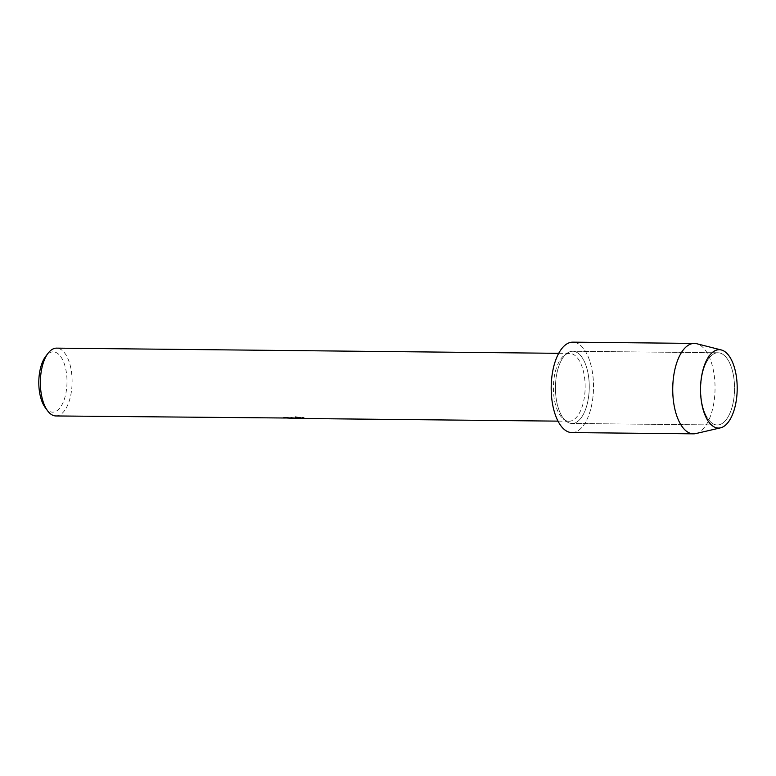 <?xml version="1.0" encoding="UTF-8"?>
<svg xmlns="http://www.w3.org/2000/svg" width="776" height="776" viewBox="0 0 776 776"><rect width="100%" height="100%" fill="white"/><g stroke="black" fill="none" stroke-linecap="round" stroke-linejoin="round"><path stroke-width="0.58" stroke-dasharray="3.88 2.91" d="M716.898 424.967A36.103 16.897 90.6 0 0 717.276 424.976A36.103 16.897 90.6 0 0 734.542 389.455A36.103 16.897 90.6 0 0 718.411 352.779A36.103 16.897 90.6 0 0 718.023 352.77A36.103 16.897 90.6 0 0 700.767 388.291A36.103 16.897 90.6 0 0 716.898 424.967A36.103 16.897 90.6 0 0 717.276 424.976A36.103 16.897 90.6 0 0 734.542 389.455A36.103 16.897 90.6 0 0 718.411 352.779A36.103 16.897 90.6 0 0 718.023 352.77A36.103 16.897 90.6 0 0 700.767 388.291A36.103 16.897 90.6 0 0 716.898 424.967M571.602 423.463A36.103 16.897 90.6 0 0 571.98 423.473A36.103 16.897 90.6 0 0 589.246 387.961A36.103 16.897 90.6 0 0 573.105 351.285A36.103 16.897 90.6 0 0 572.727 351.266A36.103 16.897 90.6 0 0 555.461 386.787A36.103 16.897 90.6 0 0 571.602 423.463A36.103 16.897 90.6 0 0 571.98 423.473A36.103 16.897 90.6 0 0 589.246 387.961A36.103 16.897 90.6 0 0 573.105 351.285A36.103 16.897 90.6 0 0 572.727 351.266A36.103 16.897 90.6 0 0 555.461 386.787A36.103 16.897 90.6 0 0 571.602 423.463M568.565 421.242A33.911 15.869 90.6 0 0 568.924 421.252A33.911 15.869 90.6 0 0 585.143 387.893A33.911 15.869 90.6 0 0 569.991 353.439A33.911 15.869 90.6 0 0 569.623 353.429A33.911 15.869 90.6 0 0 553.414 386.787A33.911 15.869 90.6 0 0 568.565 421.242M572.368 432.581A45.212 21.156 90.6 0 0 593.514 387.593A45.212 21.156 90.6 0 0 573.299 342.177A45.212 21.156 90.6 0 0 572.824 342.158M294.686 418.419L295.646 418.351M55.882 415.955A33.911 15.869 90.6 0 0 72.1 382.587A33.911 15.869 90.6 0 0 56.949 348.143M303.775 418.516L302.941 418.458M301.98 418.419L295.976 418.041L304.599 418.128L303.27 417.469L292.63 417.362L287.828 418.022L292.571 418.322M45.173 407.497A30.148 14.104 90.6 0 0 52.273 412.143A30.148 14.104 90.6 0 0 66.998 382.84A30.148 14.104 90.6 0 0 53.534 351.877A30.148 14.104 90.6 0 0 45.697 356.359M291.873 418.312L287.828 417.954L292.639 417.284L303.27 417.469M295.569 418.351L283.919 417.333A33.834 15.83 90.6 0 0 284.074 417.41M303.27 417.391L304.599 418.051L295.976 417.963L303.775 418.439L295.297 416.974M695.82 433.58A45.212 21.156 90.6 0 0 715.045 388.844A45.212 21.156 90.6 0 0 696.741 343.729M571.883 432.581A45.212 21.156 90.6 0 0 593.504 388.107A45.212 21.156 90.6 0 0 573.299 342.177M717.276 424.976L571.98 423.473L717.276 424.976M568.924 421.252L558.012 421.135M303.775 418.439L302.688 418.429M294.686 418.342L293.28 418.332M569.623 353.429L558.71 353.322M718.023 352.77L572.727 351.266L718.023 352.77"/><path stroke-width="1.16" d="M718.043 428.051A39.188 18.333 90.6 0 0 737.19 389.959A39.188 18.333 90.6 0 0 719.682 349.714A39.188 18.333 90.6 0 0 700.544 387.806A39.188 18.333 90.6 0 0 718.043 428.051A39.188 18.333 90.6 0 0 720.535 427.838A39.188 18.333 90.6 0 0 737.2 389.077A39.188 18.333 90.6 0 0 721.34 349.976A39.188 18.333 90.6 0 0 719.682 349.714A39.188 18.333 90.6 0 0 700.544 387.806A39.188 18.333 90.6 0 0 718.043 428.051M573.299 342.177A45.212 21.156 90.6 0 0 551.212 386.128A45.212 21.156 90.6 0 0 571.408 432.571A45.212 21.156 90.6 0 0 572.368 432.581M294.288 418.41L295.569 418.429L295.287 416.974L303.775 418.516L558.012 421.135M56.949 348.143A33.911 15.869 90.6 0 0 56.58 348.133A33.911 15.869 90.6 0 0 48.131 353.187A33.911 15.869 90.6 0 0 47.54 410.727A33.911 15.869 90.6 0 0 55.523 415.936A33.911 15.869 90.6 0 0 55.882 415.955L285.403 418.012A33.911 15.869 -89.4 0 1 283.909 417.401L294.269 418.41M302.941 418.458L301.98 418.419M292.571 418.322L291.873 418.39M284.074 417.41A33.834 15.83 90.6 0 0 285.403 417.934L293.28 418.332M295.297 416.974L295.569 418.351L302.688 418.429M48.131 353.187L45.697 356.359A30.148 14.104 90.6 0 0 45.173 407.497L47.54 410.727M721.34 349.976L696.741 343.729A45.212 21.156 90.6 0 0 694.84 343.428A45.212 21.156 90.6 0 0 694.355 343.419A45.212 21.156 90.6 0 0 672.743 387.893A45.212 21.156 90.6 0 0 692.949 433.823A45.212 21.156 90.6 0 0 693.424 433.842A45.212 21.156 90.6 0 0 695.82 433.58L720.535 427.838M694.355 343.419L572.824 342.158A45.212 21.156 90.6 0 0 551.202 386.642A45.212 21.156 90.6 0 0 571.408 432.571A45.212 21.156 90.6 0 0 571.883 432.581L693.424 433.842M558.71 353.322L56.58 348.133"/></g></svg>
